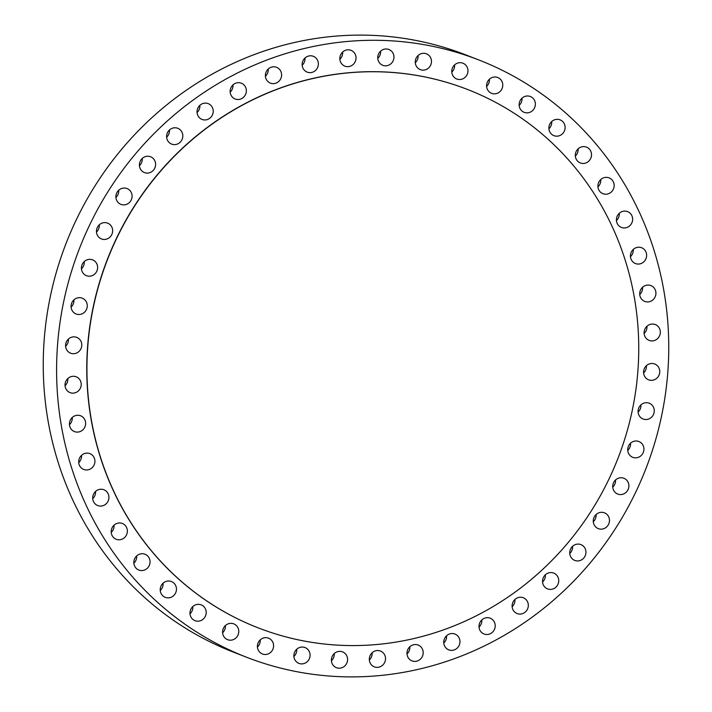 <?xml version="1.0" encoding="UTF-8"?>
<svg xmlns="http://www.w3.org/2000/svg" width="712" height="712" viewBox="0 0 712 712"><rect width="100%" height="100%" fill="white"/><g stroke="black" fill="none" stroke-linecap="round" stroke-linejoin="round"><path stroke-width="1.07" d="M336.197 652.219A8.482 8.046 111.2 0 0 336.429 667.696A8.482 8.046 111.2 0 0 347.598 659.356A8.482 8.046 111.2 0 0 336.197 652.219M331.418 660.798A8.482 8.046 111.2 0 0 334.231 653.589M642.162 218.486A320.427 303.864 111.2 0 0 478.749 59.933A320.427 303.864 111.2 0 0 142.907 145.373A320.427 303.864 111.2 0 0 83.188 498.703A320.427 303.864 111.2 0 0 246.601 657.256A320.427 303.864 111.2 0 0 582.443 571.816A320.427 303.864 111.2 0 0 642.162 218.486M467.383 89.409A288.832 273.906 111.2 0 0 467.303 89.383A288.832 273.906 111.2 0 0 164.57 166.394A288.832 273.906 111.2 0 0 110.743 484.89A288.832 273.906 111.2 0 0 258.047 627.806A288.832 273.906 111.2 0 0 258.127 627.842M373.177 651.934A8.482 8.046 111.2 0 0 374.343 666.859A8.482 8.046 111.2 0 0 385.495 657.968A8.482 8.046 111.2 0 0 373.177 651.934M409.978 646.621A8.482 8.046 111.2 0 0 412.008 660.878A8.482 8.046 111.2 0 0 420.196 659.321A8.482 8.046 111.2 0 0 418.158 645.063A8.482 8.046 111.2 0 0 409.978 646.621M445.97 636.386A8.482 8.046 111.2 0 0 448.783 649.869A8.482 8.046 111.2 0 0 457.745 647.528A8.482 8.046 111.2 0 0 454.932 634.045A8.482 8.046 111.2 0 0 445.97 636.386M480.538 621.398A8.482 8.046 111.2 0 0 484.027 634A8.482 8.046 111.2 0 0 493.665 630.796A8.482 8.046 111.2 0 0 490.176 618.185A8.482 8.046 111.2 0 0 480.538 621.398M513.085 601.907A8.482 8.046 111.2 0 0 517.143 613.566A8.482 8.046 111.2 0 0 527.343 609.401A8.482 8.046 111.2 0 0 523.293 597.742A8.482 8.046 111.2 0 0 513.085 601.907M543.069 578.26A8.482 8.046 111.2 0 0 547.564 588.895A8.482 8.046 111.2 0 0 558.208 583.715A8.482 8.046 111.2 0 0 553.713 573.08A8.482 8.046 111.2 0 0 543.069 578.26M569.956 550.848A8.482 8.046 111.2 0 0 574.762 560.424A8.482 8.046 111.2 0 0 585.727 554.176A8.482 8.046 111.2 0 0 580.912 544.609A8.482 8.046 111.2 0 0 569.956 550.848M593.301 520.152A8.482 8.046 111.2 0 0 598.285 528.633A8.482 8.046 111.2 0 0 609.428 521.3A8.482 8.046 111.2 0 0 604.435 512.818A8.482 8.046 111.2 0 0 593.301 520.152M612.703 486.688A8.482 8.046 111.2 0 0 617.731 494.066A8.482 8.046 111.2 0 0 628.901 485.628A8.482 8.046 111.2 0 0 623.872 478.25A8.482 8.046 111.2 0 0 612.703 486.688M627.815 451.034A8.482 8.046 111.2 0 0 640.853 455.831A8.482 8.046 111.2 0 0 638.895 441.502A8.482 8.046 111.2 0 0 627.815 451.034M638.406 413.805A8.482 8.046 111.2 0 0 651.605 417.152A8.482 8.046 111.2 0 0 649.246 403.206A8.482 8.046 111.2 0 0 638.406 413.805M644.271 375.625A8.482 8.046 111.2 0 0 657.487 377.556A8.482 8.046 111.2 0 0 654.737 364.001A8.482 8.046 111.2 0 0 644.271 375.625M645.312 337.15A8.482 8.046 111.2 0 0 658.395 337.71A8.482 8.046 111.2 0 0 655.298 324.574A8.482 8.046 111.2 0 0 645.312 337.15M641.53 299.049A8.482 8.046 111.2 0 0 654.328 298.284A8.482 8.046 111.2 0 0 650.893 285.592A8.482 8.046 111.2 0 0 641.53 299.049M632.968 261.963A8.482 8.046 111.2 0 0 645.348 259.951A8.482 8.046 111.2 0 0 641.61 247.732A8.482 8.046 111.2 0 0 632.968 261.963M619.778 226.532A8.482 8.046 111.2 0 0 631.615 223.363A8.482 8.046 111.2 0 0 627.61 211.624A8.482 8.046 111.2 0 0 619.778 226.532M602.201 193.352A8.482 8.046 111.2 0 0 613.379 189.143A8.482 8.046 111.2 0 0 609.134 177.893A8.482 8.046 111.2 0 0 602.201 193.352M580.511 163.012A8.482 8.046 111.2 0 0 590.942 157.859A8.482 8.046 111.2 0 0 586.305 147.064A8.482 8.046 111.2 0 0 575.875 152.217A8.482 8.046 111.2 0 0 580.511 163.012M555.102 136.01A8.482 8.046 111.2 0 0 560.059 119.839A8.482 8.046 111.2 0 0 549.272 125.454A8.482 8.046 111.2 0 0 555.102 136.01M526.399 112.825A8.482 8.046 111.2 0 0 530.315 96.503A8.482 8.046 111.2 0 0 519.377 102.653A8.482 8.046 111.2 0 0 526.399 112.825M494.902 93.833A8.482 8.046 111.2 0 0 497.75 77.519A8.482 8.046 111.2 0 0 486.705 84.203A8.482 8.046 111.2 0 0 494.902 93.833M461.136 79.379A8.482 8.046 111.2 0 0 462.933 63.199A8.482 8.046 111.2 0 0 451.808 70.444A8.482 8.046 111.2 0 0 461.136 79.379M425.687 69.705A8.482 8.046 111.2 0 0 426.443 53.809A8.482 8.046 111.2 0 0 415.274 61.597A8.482 8.046 111.2 0 0 425.687 69.705M389.153 64.97A8.482 8.046 111.2 0 0 388.921 49.493A8.482 8.046 111.2 0 0 377.743 57.832A8.482 8.046 111.2 0 0 389.153 64.97M352.173 65.255A8.482 8.046 111.2 0 0 351.007 50.329A8.482 8.046 111.2 0 0 339.855 59.221A8.482 8.046 111.2 0 0 352.173 65.255M315.372 70.568A8.482 8.046 111.2 0 0 313.333 56.31A8.482 8.046 111.2 0 0 305.154 57.868A8.482 8.046 111.2 0 0 307.192 72.126A8.482 8.046 111.2 0 0 315.372 70.568M279.38 80.803A8.482 8.046 111.2 0 0 276.567 67.32A8.482 8.046 111.2 0 0 267.605 69.66A8.482 8.046 111.2 0 0 270.418 83.135A8.482 8.046 111.2 0 0 279.38 80.803M244.812 95.791A8.482 8.046 111.2 0 0 241.323 83.188A8.482 8.046 111.2 0 0 231.685 86.392A8.482 8.046 111.2 0 0 235.174 99.004A8.482 8.046 111.2 0 0 244.812 95.791M212.256 115.282A8.482 8.046 111.2 0 0 208.207 103.623A8.482 8.046 111.2 0 0 198.007 107.788A8.482 8.046 111.2 0 0 202.057 119.438A8.482 8.046 111.2 0 0 212.256 115.282M182.281 138.929A8.482 8.046 111.2 0 0 177.786 128.293A8.482 8.046 111.2 0 0 167.142 133.473A8.482 8.046 111.2 0 0 171.636 144.109A8.482 8.046 111.2 0 0 182.281 138.929M155.394 166.332A8.482 8.046 111.2 0 0 150.579 156.765A8.482 8.046 111.2 0 0 139.623 163.012A8.482 8.046 111.2 0 0 144.438 172.58A8.482 8.046 111.2 0 0 155.394 166.332M132.049 197.037A8.482 8.046 111.2 0 0 127.056 188.555A8.482 8.046 111.2 0 0 115.922 195.889A8.482 8.046 111.2 0 0 120.915 204.371A8.482 8.046 111.2 0 0 132.049 197.037M112.647 230.492A8.482 8.046 111.2 0 0 107.619 223.123A8.482 8.046 111.2 0 0 96.449 231.56A8.482 8.046 111.2 0 0 101.478 238.938A8.482 8.046 111.2 0 0 112.647 230.492M97.526 266.146A8.482 8.046 111.2 0 0 84.488 261.357A8.482 8.046 111.2 0 0 86.455 275.686A8.482 8.046 111.2 0 0 97.526 266.146M86.944 303.383A8.482 8.046 111.2 0 0 73.736 300.037A8.482 8.046 111.2 0 0 76.104 313.983A8.482 8.046 111.2 0 0 86.944 303.383M81.079 341.564A8.482 8.046 111.2 0 0 67.862 339.633A8.482 8.046 111.2 0 0 70.604 353.188A8.482 8.046 111.2 0 0 81.079 341.564M80.029 380.039A8.482 8.046 111.2 0 0 66.955 379.478A8.482 8.046 111.2 0 0 70.052 392.615A8.482 8.046 111.2 0 0 80.029 380.039M83.82 418.14A8.482 8.046 111.2 0 0 71.022 418.905A8.482 8.046 111.2 0 0 74.457 431.588A8.482 8.046 111.2 0 0 83.82 418.14M92.382 455.226A8.482 8.046 111.2 0 0 80.002 457.238A8.482 8.046 111.2 0 0 83.74 469.457A8.482 8.046 111.2 0 0 92.382 455.226M105.563 490.657A8.482 8.046 111.2 0 0 93.726 493.825A8.482 8.046 111.2 0 0 97.74 505.564A8.482 8.046 111.2 0 0 105.563 490.657M123.149 523.836A8.482 8.046 111.2 0 0 111.971 528.046A8.482 8.046 111.2 0 0 116.216 539.287A8.482 8.046 111.2 0 0 123.149 523.836M144.83 554.176A8.482 8.046 111.2 0 0 134.399 559.329A8.482 8.046 111.2 0 0 139.045 570.125A8.482 8.046 111.2 0 0 149.475 564.972A8.482 8.046 111.2 0 0 144.83 554.176M170.239 581.179A8.482 8.046 111.2 0 0 165.282 597.35A8.482 8.046 111.2 0 0 176.069 591.734A8.482 8.046 111.2 0 0 170.239 581.179M198.942 604.363A8.482 8.046 111.2 0 0 195.035 620.686A8.482 8.046 111.2 0 0 205.964 614.536A8.482 8.046 111.2 0 0 198.942 604.363M230.448 623.356A8.482 8.046 111.2 0 0 227.6 639.67A8.482 8.046 111.2 0 0 238.645 632.977A8.482 8.046 111.2 0 0 230.448 623.356M264.214 637.81A8.482 8.046 111.2 0 0 262.417 653.981A8.482 8.046 111.2 0 0 273.542 646.745A8.482 8.046 111.2 0 0 264.214 637.81M299.663 647.484A8.482 8.046 111.2 0 0 298.898 663.379A8.482 8.046 111.2 0 0 310.067 655.592A8.482 8.046 111.2 0 0 299.663 647.484M478.749 59.933L465.399 54.744A320.427 303.864 111.2 0 0 129.557 140.184A320.427 303.864 111.2 0 0 69.838 493.514A320.427 303.864 111.2 0 0 233.251 652.067L246.601 657.256M614.776 232.361A288.832 273.906 111.2 0 0 467.473 89.445A288.832 273.906 111.2 0 0 164.739 166.457A288.832 273.906 111.2 0 0 110.912 484.961A288.832 273.906 111.2 0 0 258.216 627.877A288.832 273.906 111.2 0 0 560.94 550.857A288.832 273.906 111.2 0 0 614.776 232.361M339.855 59.256A8.482 8.046 111.2 0 0 342.659 52.038M407.006 653.981A8.482 8.046 111.2 0 0 409.809 646.772M302.191 65.228A8.482 8.046 111.2 0 0 304.994 58.019M443.781 642.972A8.482 8.046 111.2 0 0 446.584 635.754M265.416 76.246A8.482 8.046 111.2 0 0 268.219 69.028M479.025 627.112A8.482 8.046 111.2 0 0 481.828 619.894M230.172 92.106A8.482 8.046 111.2 0 0 232.975 84.888M512.142 606.668A8.482 8.046 111.2 0 0 514.945 599.451M197.055 112.549A8.482 8.046 111.2 0 0 199.858 105.331M542.562 581.998A8.482 8.046 111.2 0 0 545.365 574.789M166.635 137.211A8.482 8.046 111.2 0 0 169.438 130.002M569.76 553.527A8.482 8.046 111.2 0 0 572.564 546.318M139.436 165.682A8.482 8.046 111.2 0 0 142.24 158.473M593.283 521.736A8.482 8.046 111.2 0 0 596.086 514.527M115.914 197.473A8.482 8.046 111.2 0 0 118.717 190.264M612.721 487.177A8.482 8.046 111.2 0 0 615.533 479.959M96.467 232.041A8.482 8.046 111.2 0 0 99.279 224.823M627.744 450.429A8.482 8.046 111.2 0 0 630.547 443.211M81.453 268.789A8.482 8.046 111.2 0 0 84.256 261.571M638.094 412.123A8.482 8.046 111.2 0 0 640.898 404.914M71.102 307.086A8.482 8.046 111.2 0 0 73.906 299.877M643.595 372.928A8.482 8.046 111.2 0 0 646.398 365.71M65.602 346.29A8.482 8.046 111.2 0 0 68.405 339.072M644.146 333.501A8.482 8.046 111.2 0 0 646.95 326.283M65.05 385.717A8.482 8.046 111.2 0 0 67.854 378.499M639.741 294.519A8.482 8.046 111.2 0 0 642.544 287.301M69.456 424.699A8.482 8.046 111.2 0 0 72.259 417.481M630.458 256.649A8.482 8.046 111.2 0 0 633.271 249.431M78.729 462.569A8.482 8.046 111.2 0 0 81.542 455.351M616.458 220.542A8.482 8.046 111.2 0 0 619.262 213.333M92.738 498.667A8.482 8.046 111.2 0 0 95.541 491.458M597.982 186.82A8.482 8.046 111.2 0 0 600.786 179.602M111.214 532.398A8.482 8.046 111.2 0 0 114.018 525.18M575.332 156.053A8.482 8.046 111.2 0 0 578.135 148.835M133.865 563.165A8.482 8.046 111.2 0 0 136.668 555.947M548.916 128.765A8.482 8.046 111.2 0 0 551.72 121.547M160.28 590.453A8.482 8.046 111.2 0 0 163.084 583.235M519.164 105.429A8.482 8.046 111.2 0 0 521.967 98.212M190.033 613.788A8.482 8.046 111.2 0 0 192.836 606.571M486.599 86.437A8.482 8.046 111.2 0 0 489.411 79.219M222.589 632.781A8.482 8.046 111.2 0 0 225.401 625.563M451.782 72.126A8.482 8.046 111.2 0 0 454.585 64.908M257.415 647.092A8.482 8.046 111.2 0 0 260.218 639.874M415.301 62.727A8.482 8.046 111.2 0 0 418.104 55.518M293.896 656.482A8.482 8.046 111.2 0 0 296.699 649.273M377.769 58.411A8.482 8.046 111.2 0 0 380.582 51.202M369.341 659.962A8.482 8.046 111.2 0 0 372.145 652.744"/></g></svg>
